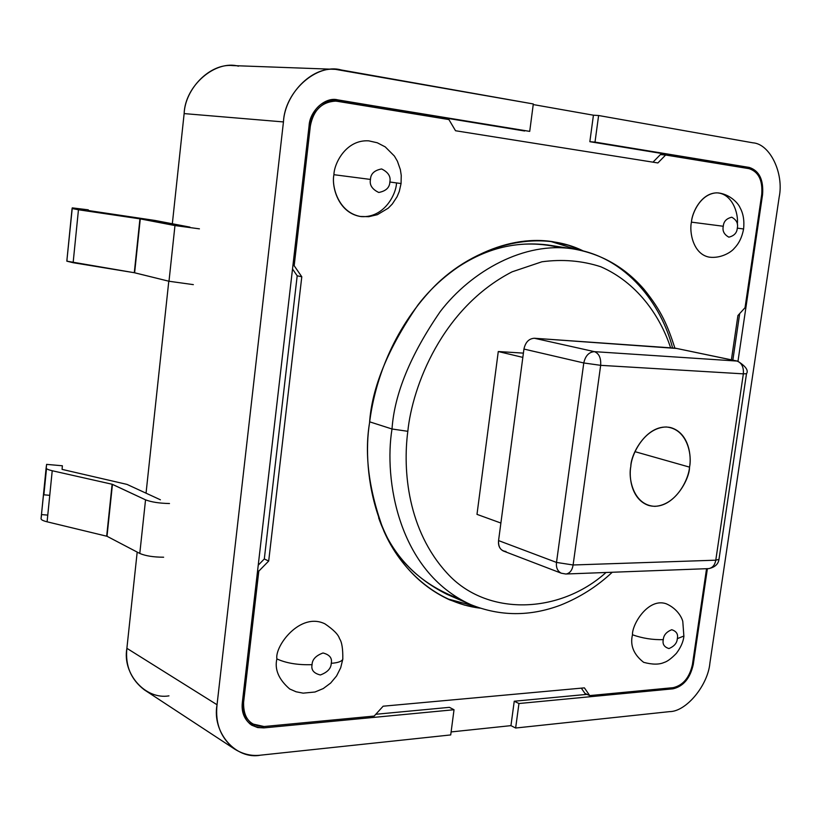 <?xml version="1.0" encoding="UTF-8"?>
<svg xmlns="http://www.w3.org/2000/svg" width="821" height="821" viewBox="0 0 821 821"><rect width="100%" height="100%" fill="white"/><g stroke="black" fill="none" stroke-linecap="round" stroke-linejoin="round"><path stroke-width="1.23" d="M407.821 431.312C412.378 386.352 441.985 307.998 512.058 271.843L541.911 261.786C562.436 259.036 582.038 260.678 600.705 266.722C636.48 282.291 659.848 314.977 670.634 347.827C659.848 314.977 636.48 282.291 600.705 266.722C582.038 260.678 562.436 259.036 541.911 261.786L512.058 271.843C441.985 307.998 412.378 386.352 407.821 431.312C402.659 470.515 407.688 530.325 447.147 573.232C486.586 616.869 559.809 614.149 606.021 572.494C559.809 614.149 486.586 616.869 447.147 573.232C407.688 530.325 402.659 470.515 407.821 431.312L392.017 428.993L407.821 431.312M674.903 348.125C667.678 325.875 661.736 311.087 643.962 289.228C624.894 267.266 601.362 253.843 573.366 248.948C524.835 241.076 471.449 270.776 440.241 311.58C410.459 354.867 394.388 394.008 392.017 428.993C394.388 394.008 410.459 354.867 440.241 311.58C471.449 270.776 524.835 241.076 573.366 248.948C626.936 256.994 661.603 304.981 672.584 347.971M630.826 466.4C628.753 477.237 631.421 499.425 648.467 505.387C671.896 511.986 689.722 479.864 689.527 467.128L635.013 451.673L689.527 467.128C688.757 478.971 676.525 505.018 654.922 506.352C633.525 505.428 628.024 478.643 630.826 466.4C631.462 454.167 644.547 427.392 666.293 426.982C687.557 428.88 692.195 455.347 689.527 467.128C691.693 456.363 689.055 433.098 670.911 427.649C647.892 422.261 630.713 453.572 630.826 466.4M573.366 248.948L547.802 244.976C512.786 240.635 479.936 250.066 449.251 273.29C484.575 246.854 521.643 238.336 560.445 247.726M369.676 421.84L392.017 428.993L369.676 421.84M370.476 179.43C370.661 173.806 374.376 170.306 381.621 168.952C388.261 172.215 391.001 176.566 389.842 182.005L401.069 183.545L389.842 182.005C391.001 176.566 388.261 172.215 381.621 168.952C374.376 170.306 370.661 173.806 370.476 179.43C369.327 184.93 372.087 189.271 378.768 192.473C385.973 191.057 389.667 187.568 389.842 182.005C389.667 187.568 385.973 191.057 378.768 192.473C372.087 189.271 369.327 184.93 370.476 179.43L333.921 174.699L370.476 179.43M368.762 140.853C346.082 139.354 334.116 163.441 333.921 174.699C331.448 185.762 337.667 212.372 360.111 216.457L368.773 216.693L377.373 214.681L388.21 208.195L392.294 204.019L397.087 196.722L399.283 191.447L401.069 183.545L401.243 175.355L400.361 169.629L397.426 161.234L394.419 156.082L385.234 146.887L377.28 142.772L368.762 140.853M709.334 257.168C692.893 254.253 689.199 231.573 691.426 222.142C689.199 231.563 692.883 254.223 709.313 257.158C721.31 258.697 731.675 251.811 734.272 248.311C738.962 243.56 742.071 237.125 743.6 228.987C744.462 220.603 743.292 213.532 740.07 207.764C738.551 203.721 730.454 194.433 718.385 192.925C701.729 191.704 691.939 212.536 691.426 222.142L723.28 226.257C723.609 221.496 726.441 218.489 731.768 217.216C736.499 219.864 738.336 223.497 737.299 228.125L743.6 228.987L737.299 228.125C738.336 223.497 736.499 219.864 731.768 217.216C726.441 218.489 723.609 221.496 723.28 226.257C722.244 230.927 724.112 234.56 728.863 237.166C734.159 235.853 736.971 232.836 737.299 228.125C736.971 232.836 734.159 235.853 728.863 237.166C724.112 234.56 722.244 230.927 723.28 226.257L691.426 222.142C692.206 212.721 700.611 193.961 716.333 192.843C732.188 193.007 738.746 213.552 737.309 224.143M663.296 639.641C663.594 635.218 666.395 631.913 671.711 629.717C676.453 631.236 678.331 634.212 677.325 638.646L683.955 635.998L677.325 638.646C678.331 634.212 676.453 631.236 671.711 629.717C666.395 631.913 663.594 635.218 663.296 639.641C662.301 644.116 664.189 647.092 668.961 648.559C674.257 646.332 677.038 643.028 677.325 638.646C677.038 643.028 674.257 646.332 668.961 648.559C664.189 647.092 662.301 644.116 663.296 639.641C652.685 639.928 642.412 638.307 632.478 634.777C642.412 638.307 652.685 639.928 663.296 639.641M666.272 603.784C648.221 597.401 631.924 624.494 632.478 634.777C631.913 624.483 648.241 597.38 666.293 603.794C678.084 609.008 682.189 618.582 682.795 621.507L683.893 636.408C683.246 641.899 680.742 647.553 676.381 653.352C671.362 658.534 667.268 661.562 664.117 662.455C659.14 664.702 652.315 664.661 643.654 662.331C633.648 654.522 629.912 645.327 632.478 634.777C629.912 645.316 633.638 654.501 643.654 662.331M289.721 689.004C278.73 679.49 274.44 669.464 276.872 658.914C274.44 669.454 278.719 679.48 289.7 688.983L296.104 691.785L303.154 693.15L314.977 692.011L323.279 688.552L330.668 683.041L336.569 675.97L340.694 667.76L342.788 659.253C342.983 648.898 341.895 642.022 339.504 638.615C338.365 634.602 333.5 629.686 324.931 623.847C300.27 611.696 274.696 646.004 276.872 658.914C286.262 663.204 297.992 665.123 312.062 664.671C312.206 659.509 315.859 655.61 323.022 652.982C329.621 654.686 332.372 658.124 331.253 663.306C337.831 662.845 341.669 661.49 342.788 659.253L342.85 658.719L342.788 659.253C341.669 661.49 337.831 662.845 331.253 663.306C332.372 658.124 329.621 654.686 323.022 652.982C315.859 655.61 312.206 659.509 312.062 664.671C310.964 669.905 313.725 673.343 320.364 674.975C327.487 672.307 331.109 668.417 331.253 663.306C331.109 668.417 327.487 672.307 320.364 674.975C313.725 673.343 310.964 669.905 312.062 664.671C297.992 665.123 286.262 663.204 276.872 658.914C274.686 645.994 300.301 611.676 324.952 623.857M522.833 357.392L498.275 351.532L476.991 514.367L500.892 523.049L476.991 514.367L498.275 351.532L522.833 357.392M523.398 353.122L498.275 351.532L523.398 353.122M743.97 166.971L589.847 141.694L593.429 115.197L533.24 104.565L593.429 115.197L589.847 141.694L749.265 167.433C759.24 170.717 763.674 179.748 762.576 194.536L737.987 361.23L762.576 194.536L761.724 194.444L762.576 194.536C763.674 179.748 759.24 170.717 749.265 167.433L595.009 142.105L598.612 115.515L595.009 142.105L589.847 141.694L749.265 167.433L743.97 166.971L748.249 168.531L743.97 166.971M524.64 131.001L333.193 99.598L529.719 131.381L533.311 103.959L341.197 69.959C316.896 62.95 284.743 91.357 283.45 121.929L217.042 704.746C211.797 732.814 236.212 760.143 260.698 755.156L450.719 734.928L454.023 709.734L263.9 727.888C249.266 727.56 242.082 719.124 242.328 702.612L309.086 125.818C309.753 110.732 325.526 96.55 337.688 99.854L524.64 131.001M249.574 723.67L254.726 725.138L249.574 723.67M335.399 69.344L232.979 65.598C210.258 63.001 185.197 88.422 184.14 113.596L172.338 223.764L184.14 113.596L283.45 121.929C284.856 94.394 311.57 66.532 335.399 69.344L533.311 103.959L529.719 131.381L335.573 99.618C321.103 100.48 312.278 109.214 309.086 125.818L242.328 702.612C241.271 712.238 244.36 719.75 251.616 725.148L257.65 727.56L263.9 727.888L261.848 726.616L263.9 727.888L454.023 709.734L449.405 707.343L375.813 714.28L449.405 707.343L454.023 709.734L450.719 734.928L260.698 755.156C251.77 756.254 243.19 754.294 234.95 749.286C220.952 738.459 214.979 723.619 217.042 704.746L283.45 121.929L184.14 113.596C185.053 85.651 215.276 59.728 238.511 66.173M451.119 731.932L510.949 725.641L514.244 701.226L587.046 694.361L514.244 701.226L510.949 725.641L515.639 728.022L669.649 711.622C686.315 711.622 707.959 685.237 709.898 663.091L779.18 197.05C784.106 173.518 770.088 143.88 752.867 142.813L598.612 115.515L593.429 115.197L598.612 115.515L752.867 142.813C770.088 143.88 784.106 173.518 779.18 197.05L709.898 663.091C707.959 685.237 686.315 711.622 669.649 711.622L515.639 728.022L518.954 703.525L515.639 728.022L510.949 725.641L451.119 731.932M732.845 360.142L739.69 313.581L732.845 360.142M459.093 598.735C419.079 583.762 392.264 556.792 378.645 517.825C390.591 551.969 413.353 577.461 446.932 594.312L470.679 604.584C397.785 571.406 383.818 478.633 392.017 428.993C383.818 478.633 397.785 571.406 470.679 604.584C499.938 616.427 529.843 616.633 560.415 605.19C579.862 597.421 597.144 586.44 612.25 572.258M707.394 568.666L693.263 664.497C690.184 678.259 683.431 686.356 672.994 688.819L518.954 703.525L514.244 701.226L518.954 703.525L672.994 688.819L670.849 687.895L672.994 688.819C683.431 686.356 690.184 678.259 693.263 664.497L692.472 664.179L693.263 664.497L707.394 568.666M168.962 695.859C145.645 699.913 122.165 674.103 126.886 648.313L137.189 552.092L126.886 648.313L217.042 704.746L126.886 648.313C125.1 665.687 130.929 679.531 144.352 689.845L234.95 749.286M168.787 281.203L146.046 493.175L168.787 281.203M337.688 99.854L333.449 99.587L337.688 99.854M396.512 183.011C396.163 194.413 384.095 218.129 361.107 216.6C338.262 212.906 331.407 186.203 333.921 174.699M505.972 551.466C500.728 550.891 498.265 547.268 498.563 540.587L523.942 349.058C525.44 342.213 528.909 338.611 534.348 338.252L676.709 348.463M708.307 568.635L708.728 568.614C712.556 567.865 714.906 565.053 715.779 560.189C714.906 565.053 712.556 567.865 708.728 568.614C714.855 567.29 718.262 564.212 718.98 559.378L746.494 373.74C748.721 370.487 745.786 366.289 737.689 361.158L675.231 348.155L736.94 361.055L675.231 348.155L534.348 338.252L594.435 351.655L736.94 361.055C741.671 362.79 743.816 367.049 743.354 373.853L746.494 373.74L743.354 373.853L715.779 560.189L718.98 559.378L715.779 560.189L573.109 564.981L715.779 560.189L743.354 373.853L600.664 365.335L573.109 564.981L556.505 562.426L583.782 362.964L523.942 349.058L498.563 540.587L556.505 562.426L498.563 540.587C498.06 545.616 499.671 549.095 503.396 551.024L561.328 573.222C557.551 571.252 555.94 567.66 556.505 562.426C555.94 567.66 557.551 571.252 561.328 573.222L565.823 574.012M573.109 564.981C572.247 570.195 569.948 573.202 566.213 573.992C569.948 573.202 572.247 570.195 573.109 564.981L600.664 365.335L743.354 373.853C743.816 367.049 741.671 362.79 736.94 361.055L594.435 351.655C599.053 353.482 601.126 358.038 600.664 365.335L583.782 362.964L556.505 562.426L573.109 564.981M583.782 362.964L600.664 365.335C601.126 358.038 599.053 353.482 594.435 351.655C588.903 352.065 585.352 355.842 583.782 362.964C585.352 355.842 588.903 352.065 594.435 351.655L534.348 338.252C528.909 338.611 525.44 342.213 523.942 349.058L583.782 362.964M480.182 608.176C435.674 602.737 400.258 569.127 383.776 530.838C368.937 490.691 364.196 454.68 369.553 422.815C361.384 472.763 375.71 565.987 449.559 599.823L464.46 605.077L480.08 608.166M473.943 605.939L447.229 598.776L473.943 605.939M337.513 101.342L448.902 119.558L337.513 101.342C325.958 98.212 310.995 111.687 310.348 126.003L294.175 265.706L301.789 276.78L268.693 561.03L258.8 571.159L243.58 702.499C243.334 718.19 250.169 726.195 264.064 726.523L374.181 716.066L383.14 706.204L584.408 687.865L589.724 695.592L673.158 687.67C683.072 685.34 689.496 677.643 692.421 664.569L706.553 568.696L692.421 664.569C689.496 677.643 683.072 685.34 673.158 687.67L589.724 695.592L584.932 693.396L581.319 688.142L584.932 693.396L589.724 695.592L584.408 687.865L383.14 706.204L374.181 716.066L264.064 726.523L252.416 723.927C245.52 718.806 242.575 711.663 243.58 702.499L258.8 571.159L257.609 570.585L258.8 571.159L268.693 561.03L301.789 276.78L297.192 275.794L292.512 269.001L297.192 275.794L264.311 558.968L297.192 275.794L301.789 276.78L294.175 265.706L310.348 126.003L309.076 125.9L310.348 126.003C313.386 110.23 321.781 101.927 335.543 101.116L337.513 101.342M761.734 194.403L745.037 307.701L761.734 194.403C762.781 180.353 758.563 171.774 749.091 168.664L665.636 155.015L657.888 162.948L455.532 130.744L448.902 119.558L455.532 130.744L657.888 162.948L665.636 155.015L749.091 168.664C758.563 171.774 762.781 180.353 761.734 194.403M652.972 162.168L660.412 154.574L665.636 155.015L660.412 154.574L652.972 162.168M250.384 722.439L252.416 723.927M258.235 565.176L264.311 558.968L268.693 561.03L264.311 558.968L258.235 565.176M335.543 101.116L332.741 101.045M576.845 249.543L550.429 241.364L576.845 249.543M731.398 359.844L737.915 315.541L745.037 307.701L737.915 315.541L731.398 359.844M369.553 422.815C373.996 386.547 389.411 335.604 429.27 291.794C468.77 247.788 534.666 226.935 583.228 250.928L568.532 245.263L552.954 241.713C503.632 233.872 449.631 263.746 418.115 304.745C388.056 348.248 371.872 387.604 369.553 422.815M292.923 265.45L294.175 265.706L292.923 265.45M242.431 701.801L243.58 702.499L242.431 701.801M88.268 210.515L88.278 209.827L72.279 207.877L72.084 208.544L78.457 209.755L140.278 218.899L174.965 225.559L199.421 228.843L174.965 225.559L168.993 281.254L134.623 272.777L66.819 261.17L67.076 259.908L66.819 261.17L73.131 262.71L134.295 272.716L168.993 281.254L193.346 284.63L168.993 281.254L174.965 225.559L140.278 218.899L134.623 272.777L140.278 218.899L134.295 272.716L139.939 218.848L78.457 209.755L73.131 262.71L78.457 209.755L72.084 208.544L66.819 261.17L72.279 207.877L88.278 209.827L88.268 210.515M189.938 227.119L154.953 220.449L88.432 210.545L154.953 220.449L189.938 227.119M43.872 494.817L46.499 468.637L43.872 494.817L49.753 495.32L43.872 494.817M62.078 469.345L62.375 465.774L46.612 464.378L46.13 467.939C46.14 468.853 48.172 469.786 52.226 470.741L112.118 484.246L145.543 499.835C151.403 502.093 159.387 503.314 169.485 503.53C159.387 503.314 151.403 502.093 145.543 499.835L139.786 553.457L107.007 536.277L47.095 521.807C43.061 520.801 41.05 519.765 41.05 518.708L41.584 514.593L47.762 515.106L41.584 514.593L41.05 518.708C41.05 519.765 43.061 520.801 47.095 521.807L107.007 536.277L139.786 553.457C145.604 555.93 153.548 557.182 163.636 557.213C153.548 557.182 145.604 555.93 139.786 553.457L145.543 499.835L112.446 484.349L107.007 536.277L112.446 484.349L106.679 536.175L112.118 484.246L52.226 470.741L47.095 521.807L52.226 470.741C48.172 469.786 46.14 468.853 46.13 467.939L41.05 518.708L46.612 464.378L62.375 465.774L62.078 469.345M160.403 499.794L127.009 484.4L62.232 469.417L127.009 484.4L160.403 499.794M708.728 568.614L566.213 573.992"/></g></svg>
